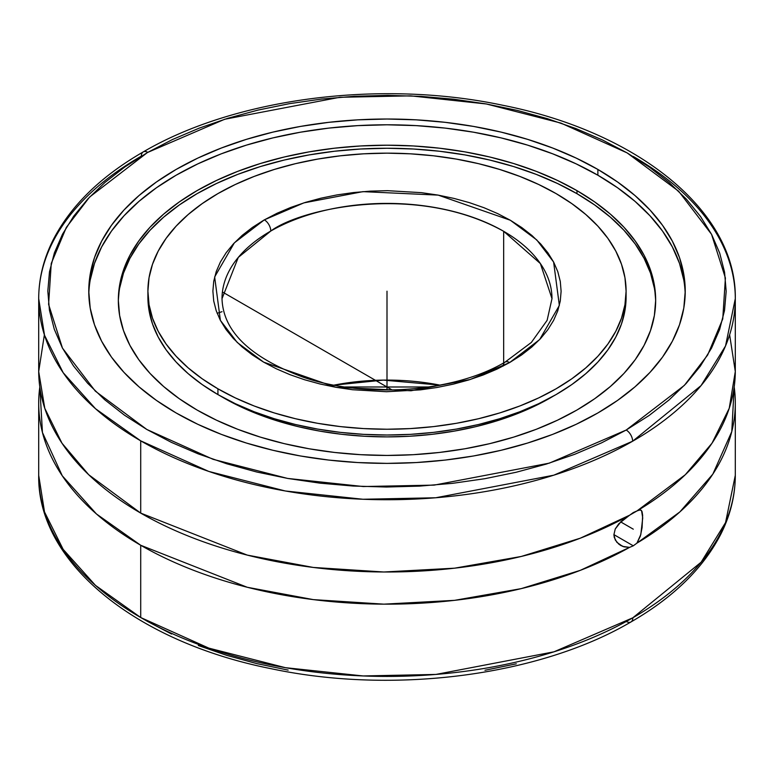<?xml version="1.0" encoding="UTF-8"?>
<svg xmlns="http://www.w3.org/2000/svg" width="774" height="774" viewBox="0 0 774 774"><rect width="100%" height="100%" fill="white"/><g stroke="black" fill="none" stroke-linecap="round" stroke-linejoin="round"><path stroke-width="1.16" d="M633.287 156.464A348.3 201.085 180 0 1 735.3 298.648L725.528 345.959L701.051 385.607L632.629 441.219A9.124 5.254 -119.9 0 0 626.195 430.034L601.495 442.892L574.734 454.29L546.163 464.119L516.074 472.285L484.727 478.719L452.451 483.344L419.547 486.12L386.323 487.02L353.108 486.043L320.223 483.189L287.976 478.487L256.687 471.995L226.647 463.752L198.144 453.854L171.46 442.399L146.847 429.483L124.546 415.241L104.771 399.8L87.704 383.324L73.52 365.957L62.346 347.874L54.286 329.24L49.439 310.248L47.824 291.072L49.478 271.897L54.374 252.904L62.471 234.28L73.685 216.207L87.917 198.85L105.022 182.383L124.837 166.961L147.166 152.739L89.62 197.031L66.341 227.392L51.248 263.46L48.598 304.385L62.452 348.087L95.337 391.151L146.847 429.483L213.102 459.321L287.618 478.429L363.258 486.536L434.166 485.114L549.317 463.142L626.195 430.034A9.124 5.254 60.1 0 1 632.629 441.219L553.797 475.188L435.714 497.769L362.967 499.259L285.325 490.987L208.806 471.434L140.713 440.841L95.492 408.701L63.168 372.691L44.524 335.258L38.7 298.648A348.3 201.085 180 0 1 141.371 156.087A9.124 5.254 -119.9 0 1 143.258 151.907A9.124 5.254 60.1 0 1 147.805 152.372L147.166 152.739L147.805 152.372A9.124 5.254 -119.9 0 0 143.258 151.907C100.823 176.366 70.811 205.652 53.222 239.756C43.586 258.864 38.748 278.495 38.7 298.648A348.3 201.085 180 0 0 140.713 440.841L140.713 513.104A348.3 201.085 0 0 0 629.581 515.213L636.934 510.966A348.3 201.085 0 0 0 735.3 370.91L735.3 298.648A348.3 201.085 180 0 1 632.629 441.219A348.3 201.085 180 0 1 140.713 440.841L140.713 513.104L88.72 474.743L61.988 443.212L44.776 408.314L38.7 371.568L44.37 334.784M38.7 403.08L38.7 475.333L44.515 511.943L63.168 549.376L95.483 585.386L140.713 617.526L208.845 648.128L285.413 667.681L363.103 675.954L435.888 674.435L554.01 651.805L632.842 617.787A9.124 5.263 60.1 0 1 630.955 621.957A9.124 5.263 -119.9 0 0 632.842 617.787A348.3 201.085 0 0 0 735.3 475.333L725.548 522.585L701.128 562.195L632.842 617.787A348.3 201.085 0 0 1 140.713 617.526L140.713 545.264L140.713 617.526A348.3 201.085 0 0 1 38.7 475.333C37.278 562.708 136.118 642.023 271.239 668.717C393.511 694.704 538.956 675.983 630.955 621.957C673.457 597.422 703.469 568.039 720.991 533.818C730.482 514.836 735.252 495.35 735.3 475.333L735.3 403.08A348.3 201.085 180 0 1 636.934 543.125L633.287 545.815L613.908 534.631L633.287 545.815L629.581 547.373A348.3 201.085 180 0 1 140.713 545.264A348.3 201.085 180 0 1 38.7 403.08A348.3 201.085 180 0 1 39.813 386.99L42.444 432.502L62.268 475.787L96.46 513.975L140.713 545.264L247.254 587.273L313.325 599.618L383.856 604.155L454.59 600.343L521.241 588.627L580.297 570.351L629.581 547.373L623.941 546.841L618.89 544.228L615.282 540.02L613.908 534.679L615.243 528.99L618.871 523.708L629.581 515.213L580.297 538.191L521.241 556.467L454.59 568.184L383.856 571.996L313.325 567.448L247.254 555.103L140.713 513.104A348.3 201.085 0 0 1 38.7 370.91L38.7 298.648M222.012 298.648C223.057 331.282 250.079 357.433 303.069 377.132C366.16 398.997 454.425 392.244 505.112 362.077A9.124 5.254 60.2 0 1 509.65 362.551L470.147 379.521L411.033 390.764L335.839 387.281L263.653 362.145L237.241 342.476L220.387 320.368L214.65 276.947L234.348 242.862L264.35 219.855A9.124 5.254 60.2 0 1 270.784 231.039L238.286 257.403L222.012 298.648A164.988 95.25 180 0 1 270.784 231.039A164.988 95.25 180 0 1 503.661 231.3L503.661 362.9L503.661 231.3A164.988 95.25 180 0 1 551.988 298.648L540.387 263.576L503.661 231.3C415.938 182.49 300.37 208.757 270.784 231.039A9.124 5.254 -119.8 0 0 264.35 219.855L303.853 202.885L362.967 191.642L438.161 195.116L510.347 220.251L536.759 239.93L553.613 262.028L559.35 305.449L539.652 339.544L509.65 362.551A9.124 5.254 -119.8 0 0 505.112 362.077A9.124 5.254 -119.8 0 0 503.226 366.044M683.8 280.101L679.504 263.392L672.393 246.993L662.534 231.087L650.015 215.811L634.97 201.317L617.536 187.743L597.886 175.224L597.886 169.448A298.232 172.186 180 0 1 685.232 291.198A298.232 172.186 180 0 1 501.126 450.274A298.232 172.186 180 0 1 176.114 412.948A298.232 172.186 180 0 1 88.768 291.198A298.232 172.186 180 0 1 272.874 132.122A298.232 172.186 180 0 1 597.886 169.448L597.886 175.224A298.232 172.186 0 0 0 275.186 137.356A298.232 172.186 0 0 0 88.807 294.091M729.63 334.784L735.3 371.539L729.234 408.285L712.022 443.183L685.28 474.743L636.934 510.966L639.846 509.921L641.549 510.598L642.72 517.951L640.824 534.457L636.934 543.125L633.287 545.815L629.581 547.373L622.586 546.367L616.849 542.293L614.266 537.437L613.908 534.679L615.243 528.99L621.261 521.328L633.287 512.552L638.579 510.24L640.814 510.027L642.072 511.662L642.643 515.358L642.081 527.674L640.379 536.072L636.934 543.125L679.862 511.924L712.815 474.162L731.778 431.602L734.187 386.99A348.3 201.085 180 0 1 735.3 403.08M119.631 288.16L123.501 273.106L129.906 258.342L138.788 244.004L150.059 230.246L163.614 217.194L179.316 204.965L197.022 193.684L216.565 183.467L237.734 174.392L260.354 166.565L284.184 160.063L309.01 154.935L334.591 151.23L360.665 149.005L387 148.25L413.335 149.005L439.409 151.23L464.99 154.935L489.816 160.063L513.646 166.565L536.266 174.392L557.435 183.467L576.978 193.684L576.978 190.646A268.665 155.11 180 0 1 655.665 300.322A268.665 155.11 180 0 1 489.816 443.628A268.665 155.11 180 0 1 197.022 410.007A268.665 155.11 180 0 1 118.335 300.322A268.665 155.11 180 0 1 284.184 157.016A268.665 155.11 180 0 1 576.978 190.646L576.978 193.684A268.665 155.11 0 0 0 285.403 159.773A268.665 155.11 0 0 0 118.345 301.841M223.463 397.778A231.271 133.525 0 0 0 553.255 396.182L533.721 406.582L515.494 414.39L496.018 421.124L475.507 426.726L454.135 431.137L432.124 434.33L409.669 436.246L387 436.894L364.331 436.246L341.876 434.33L319.865 431.137L298.493 426.726L277.982 421.124L258.506 414.39L240.279 406.582L223.463 397.778A231.271 133.525 0 0 1 220.745 396.182L223.463 397.778M217.929 394.585A239.098 138.043 0 0 0 478.496 424.51A239.098 138.043 0 0 0 626.098 296.984L624.947 310.509L621.503 323.909L615.804 337.048L607.9 349.809L597.867 362.048L585.802 373.668L571.822 384.552L556.071 394.585L538.685 403.689L519.838 411.758L499.714 418.724L478.496 424.51L456.408 429.077L433.643 432.366L410.433 434.359L387 435.017L363.567 434.359L340.357 432.366L317.592 429.077L295.504 424.51L274.286 418.724L254.162 411.758L235.315 403.689L217.929 394.585L217.929 388.809L217.929 394.585L202.178 384.552L188.198 373.668L176.133 362.048L166.1 349.809L158.196 337.048L152.497 323.909L149.053 310.509L147.902 296.984A239.098 138.043 0 0 0 217.929 394.585M556.071 193.587A239.098 138.043 180 0 1 626.098 291.198A239.098 138.043 180 0 1 478.496 418.734A239.098 138.043 180 0 1 217.929 388.809L202.178 378.776L188.198 367.892L176.133 356.272L166.1 344.024L158.196 331.272L152.497 318.133L149.053 304.733L147.902 291.198L149.053 277.673L152.497 264.273L158.196 251.124L166.1 238.373L176.133 226.124L188.198 214.504L202.178 203.63L217.929 193.587L235.315 184.493L254.162 176.424L274.286 169.458L295.504 163.662L317.592 159.105L340.357 155.816L363.567 153.823L387 153.155L410.433 153.823L433.643 155.816L456.408 159.105L478.496 163.662L499.714 169.458L519.838 176.424L538.685 184.493L556.071 193.587L571.822 203.63L585.802 214.504L597.867 226.124L607.9 238.373L615.804 251.124L621.503 264.273L624.947 277.673L626.098 291.198L624.947 304.733L621.503 318.133L615.804 331.272L607.9 344.024L597.867 356.272L585.802 367.892L571.822 378.776L556.071 388.809L538.685 397.904L519.838 405.982L499.714 412.939L478.496 418.734L456.408 423.301L433.643 426.59L410.433 428.573L387 429.241L363.567 428.573L340.357 426.59L317.592 423.301L295.504 418.734L274.286 412.939L254.162 405.982L235.315 397.904L217.929 388.809A239.098 138.043 180 0 1 147.902 291.198A239.098 138.043 180 0 1 295.504 163.662A239.098 138.043 180 0 1 556.071 193.587M439.961 385.123A164.988 95.25 0 0 0 334.039 385.123L383.256 380.111L439.961 385.123M509.65 362.551L521.579 354.976L531.748 347.071L540.523 338.615L547.828 329.714L553.584 320.436L557.744 310.877L560.26 301.134L561.111 291.295L560.289 281.455L557.802 271.703L553.681 262.144L547.953 252.866L540.678 243.955L531.931 235.49L521.782 227.566L510.347 220.251L497.721 213.624L484.04 207.742L469.421 202.653L454.009 198.425L437.958 195.077L421.414 192.658L387.493 190.675L370.446 191.13L353.554 192.552L336.99 194.913L320.9 198.202L305.449 202.382L290.782 207.422L277.044 213.266L263.886 220.116L252.421 227.421L242.252 235.335L233.477 243.781L226.172 252.692L220.416 261.96L216.256 271.519L213.74 281.262L212.889 291.101L213.711 300.951L216.198 310.693L220.319 320.252L226.047 329.54L233.322 338.451L242.069 346.907L252.218 354.831L263.653 362.145L276.279 368.772L289.96 374.664L304.579 379.744L319.991 383.981L336.042 387.319L352.586 389.738L386.507 391.721L420.446 389.854L437.01 387.484L453.1 384.194L468.551 380.015L483.218 374.974L496.956 369.14L509.65 362.551M147.95 294.091A239.098 138.043 0 0 0 147.902 296.984L147.902 291.198M516.306 663.821L484.969 670.265M288.16 670.11L256.852 663.618L226.801 655.385L198.279 645.497M171.576 634.041L146.954 621.135M655.655 301.841A268.665 155.11 0 0 0 576.978 193.684L594.684 204.965L610.386 217.194L623.941 230.246L635.212 244.004L644.094 258.342L650.499 273.106L654.369 288.16M626.398 621.503A9.124 5.263 -119.9 0 0 630.955 621.957M217.146 313.296L222.012 311.699M197.022 410.007L179.316 398.726L163.614 386.497L150.059 373.445L138.788 359.687L129.906 345.349L123.501 330.585L119.631 315.531L118.335 300.322L119.631 285.122L123.501 270.068L129.906 255.294L138.788 240.966L150.059 227.208L163.614 214.146L179.316 201.927L197.022 190.646L216.565 180.419L237.734 171.354L260.354 163.527L284.184 157.016L309.01 151.888L334.591 148.192L360.665 145.957L387 145.212L413.335 145.957L439.409 148.192L464.99 151.888L489.816 157.016L513.646 163.527L536.266 171.354L557.435 180.419L576.978 190.646L594.684 201.927L610.386 214.146L623.941 227.208L635.212 240.966L644.094 255.294L650.499 270.068L654.369 285.122L655.665 300.322L654.369 315.531L650.499 330.585L644.094 345.349L635.212 359.687L623.941 373.445L610.386 386.497L594.684 398.726L576.978 410.007L557.435 420.224L536.266 429.299L513.646 437.117L489.816 443.628L464.99 448.756L439.409 452.451L413.335 454.686L387 455.441L360.665 454.686L334.591 452.451L309.01 448.756L284.184 443.628L260.354 437.117L237.734 429.299L216.565 420.224L197.022 410.007M621.29 545.767L620.051 545.051M685.193 294.091A298.232 172.186 0 0 0 597.886 175.224L576.195 163.885L552.684 153.813L527.587 145.125L501.126 137.907L473.572 132.209L445.185 128.107L416.228 125.63L387 124.798L357.772 125.63L328.815 128.107L300.428 132.209L272.874 137.907L246.413 145.125L221.316 153.813L197.805 163.885L176.114 175.224L156.464 187.743L139.03 201.317L123.985 215.811L111.466 231.087L101.607 246.993L94.496 263.392L90.2 280.101M626.195 430.034L684.38 385.365L707.659 355.014L722.752 318.946L725.402 278.011L711.548 234.319L678.663 191.246L627.153 152.913L560.898 123.076L486.382 103.977L410.742 95.86L339.834 97.282L224.683 119.264L147.805 152.372L172.505 139.513L199.266 128.116L227.837 118.277L257.926 110.111L289.273 103.687L321.549 99.062L354.453 96.286L387.677 95.376L420.892 96.363L453.777 99.217L486.024 103.91L517.313 110.411L547.353 118.645L575.856 128.542L602.54 140.007L627.153 152.913L649.454 167.165L669.229 182.596L686.296 199.073L700.48 216.439L711.654 234.532L719.714 253.156L724.561 272.148L726.176 291.334L724.522 310.509L719.626 329.501L711.529 348.126L700.315 366.199L686.083 383.556L668.978 400.023L649.163 415.445L626.195 430.034M176.114 412.948L197.805 424.297L221.316 434.369L246.413 443.047L272.874 450.274L300.428 455.973L328.815 460.075L357.772 462.552L387 463.384L416.228 462.552L445.185 460.075L473.572 455.973L501.126 450.274L527.587 443.047L552.684 434.369L576.195 424.297L597.886 412.948L617.536 400.429L634.97 386.855L650.015 372.362L662.534 357.095L672.393 341.179L679.504 324.79L683.8 308.081L685.232 291.198L683.8 274.325L679.504 257.607L672.393 241.217L662.534 225.311L650.015 210.035L634.97 195.541L617.536 181.967L597.886 169.448L576.195 158.099L552.684 148.037L527.587 139.349L501.126 132.122L473.572 126.433L445.185 122.331L416.228 119.844L387 119.022L357.772 119.844L328.815 122.331L300.428 126.433L272.874 132.122L246.413 139.349L221.316 148.037L197.805 158.099L176.114 169.448L156.464 181.967L139.03 195.541L123.985 210.035L111.466 225.311L101.607 241.217L94.496 257.607L90.2 274.325L88.768 291.198L90.2 308.081L94.496 324.79L101.607 341.179L111.466 357.095L123.985 372.362L139.03 386.855L156.464 400.429L176.114 412.948M387 291.198L387 390.048M222.419 291.972L392.205 389.999M620.651 521.889L633.287 529.184M387 300.322L387 303.369M626.098 296.984L626.098 291.198M345.088 386.99L428.912 386.99M505.112 362.077L531.351 342.447L547.121 320.339L551.988 298.648M735.3 298.648C736.722 211.283 637.882 131.967 502.771 105.274C380.595 79.306 235.267 97.979 143.258 151.907"/></g></svg>
